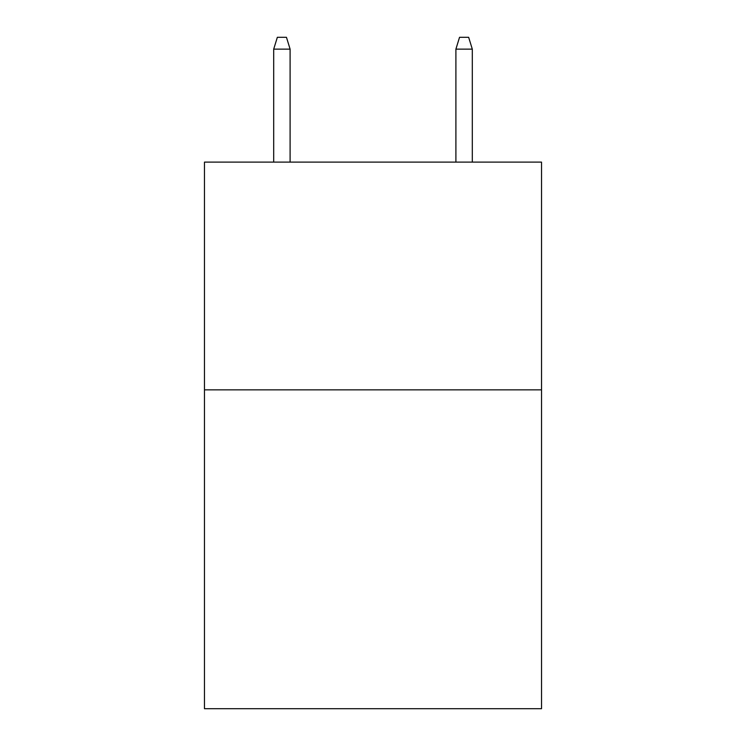 <?xml version="1.0" encoding="UTF-8"?>
<svg xmlns="http://www.w3.org/2000/svg" width="746" height="746" viewBox="0 0 746 746"><rect width="100%" height="100%" fill="white"/><g stroke="black" fill="none" stroke-linecap="round" stroke-linejoin="round"><path stroke-width="1.12" d="M541.531 389.85L541.531 708.7L204.469 708.7L204.469 162.106L541.531 162.106L541.531 389.85L204.469 389.85M290.101 162.106L290.101 49.143L273.698 49.143L273.698 162.106M273.698 49.143L277.344 37.3L286.455 37.3L290.101 49.143M455.899 49.143L459.545 37.3L468.656 37.3L472.302 49.143L455.899 49.143L455.899 162.106M472.302 49.143L472.302 162.106"/></g></svg>
